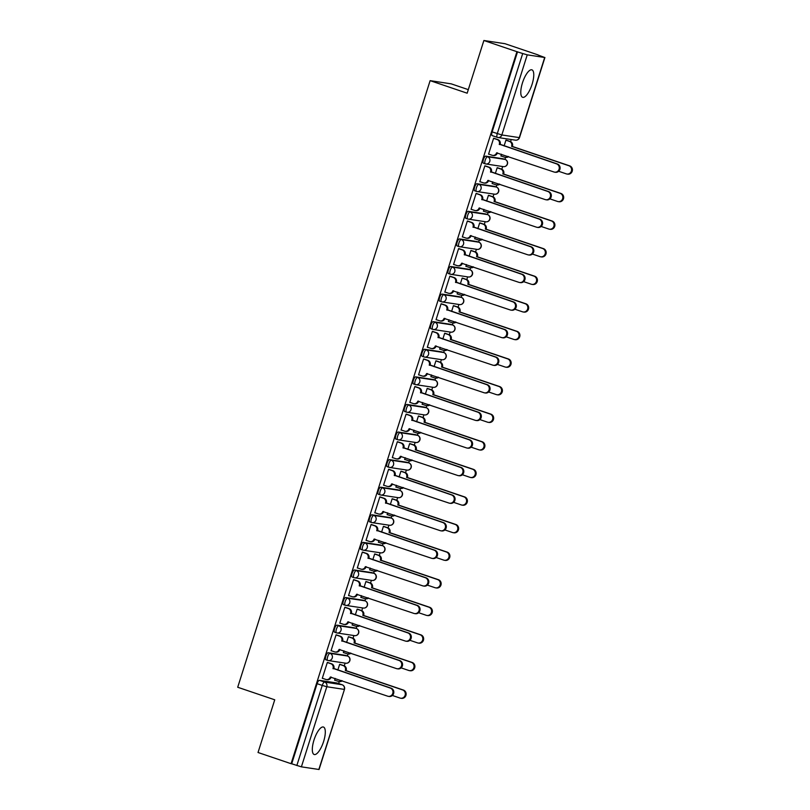 <?xml version="1.0" encoding="UTF-8"?>
<svg xmlns="http://www.w3.org/2000/svg" width="810" height="810" viewBox="0 0 810 810"><rect width="100%" height="100%" fill="white"/><g stroke="black" fill="none" stroke-linecap="round" stroke-linejoin="round"><path stroke-width="1.21" d="M345.789 655.442A3.716 1.225 108.7 0 0 345.718 655.412A3.716 1.225 108.7 0 0 345.647 655.391L328.212 652.738A3.716 1.225 108.7 0 0 325.853 656.09A3.716 1.225 108.7 0 0 325.893 659.796A3.716 1.225 108.7 0 0 325.964 659.816L327.655 660.383M354.537 627.851A3.716 1.225 108.7 0 0 354.466 627.821A3.716 1.225 108.7 0 0 354.395 627.801L336.96 625.148A3.716 1.225 108.7 0 0 334.601 628.499A3.716 1.225 108.7 0 0 334.641 632.205A3.716 1.225 108.7 0 0 334.712 632.225L336.403 632.802M363.285 600.261A3.716 1.225 108.7 0 0 363.224 600.23A3.716 1.225 108.7 0 0 363.153 600.21L345.708 597.567A3.716 1.225 108.7 0 0 343.359 600.909A3.716 1.225 108.7 0 0 343.399 604.624A3.716 1.225 108.7 0 0 343.47 604.635L345.161 605.212M372.043 572.67A3.716 1.225 108.7 0 0 371.972 572.64A3.716 1.225 108.7 0 0 371.901 572.629L354.466 569.977A3.716 1.225 108.7 0 0 352.107 573.328A3.716 1.225 108.7 0 0 352.147 577.034A3.716 1.225 108.7 0 0 352.218 577.044L353.909 577.621M380.791 545.079A3.716 1.225 108.7 0 0 380.73 545.049A3.716 1.225 108.7 0 0 380.659 545.039L363.214 542.386A3.716 1.225 108.7 0 0 360.865 545.737A3.716 1.225 108.7 0 0 360.895 549.443A3.716 1.225 108.7 0 0 360.966 549.463L362.657 550.03M389.539 517.489A3.716 1.225 108.7 0 0 389.478 517.468A3.716 1.225 108.7 0 0 389.408 517.448L371.962 514.795A3.716 1.225 108.7 0 0 369.613 518.147A3.716 1.225 108.7 0 0 369.654 521.853A3.716 1.225 108.7 0 0 369.725 521.873L371.415 522.44M398.297 489.908A3.716 1.225 108.7 0 0 398.226 489.878A3.716 1.225 108.7 0 0 398.156 489.858L380.72 487.205A3.716 1.225 108.7 0 0 378.361 490.556A3.716 1.225 108.7 0 0 378.402 494.262A3.716 1.225 108.7 0 0 378.472 494.282L380.163 494.859M407.045 462.318A3.716 1.225 108.7 0 0 406.984 462.287A3.716 1.225 108.7 0 0 406.914 462.267L389.468 459.614A3.716 1.225 108.7 0 0 387.119 462.966A3.716 1.225 108.7 0 0 387.16 466.671A3.716 1.225 108.7 0 0 387.231 466.692L388.911 467.269M415.803 434.727A3.716 1.225 108.7 0 0 415.733 434.697A3.716 1.225 108.7 0 0 415.662 434.676L398.226 432.034A3.716 1.225 108.7 0 0 395.867 435.385A3.716 1.225 108.7 0 0 395.908 439.091A3.716 1.225 108.7 0 0 395.979 439.101L397.669 439.678M424.551 407.136A3.716 1.225 108.7 0 0 424.481 407.106A3.716 1.225 108.7 0 0 424.41 407.096L406.974 404.443A3.716 1.225 108.7 0 0 404.615 407.794A3.716 1.225 108.7 0 0 404.656 411.5A3.716 1.225 108.7 0 0 404.727 411.52L406.417 412.087M433.299 379.546A3.716 1.225 108.7 0 0 433.239 379.515A3.716 1.225 108.7 0 0 433.168 379.505L415.722 376.852A3.716 1.225 108.7 0 0 413.373 380.204A3.716 1.225 108.7 0 0 413.414 383.91A3.716 1.225 108.7 0 0 413.485 383.93L415.176 384.497M442.058 351.965A3.716 1.225 108.7 0 0 441.987 351.935A3.716 1.225 108.7 0 0 441.916 351.915L424.481 349.262A3.716 1.225 108.7 0 0 422.121 352.613A3.716 1.225 108.7 0 0 422.162 356.319A3.716 1.225 108.7 0 0 422.233 356.339L423.924 356.906M450.805 324.375A3.716 1.225 108.7 0 0 450.735 324.344A3.716 1.225 108.7 0 0 450.664 324.324L433.228 321.671A3.716 1.225 108.7 0 0 430.869 325.023A3.716 1.225 108.7 0 0 430.91 328.728A3.716 1.225 108.7 0 0 430.981 328.749L432.672 329.326M459.553 296.784A3.716 1.225 108.7 0 0 459.493 296.754A3.716 1.225 108.7 0 0 459.422 296.733L441.976 294.091A3.716 1.225 108.7 0 0 439.627 297.432A3.716 1.225 108.7 0 0 439.668 301.148A3.716 1.225 108.7 0 0 439.739 301.158L441.43 301.735M468.312 269.193A3.716 1.225 108.7 0 0 468.241 269.163A3.716 1.225 108.7 0 0 468.17 269.153L450.735 266.5A3.716 1.225 108.7 0 0 448.375 269.851A3.716 1.225 108.7 0 0 448.416 273.557A3.716 1.225 108.7 0 0 448.487 273.567L450.178 274.144M477.06 241.603A3.716 1.225 108.7 0 0 476.999 241.572A3.716 1.225 108.7 0 0 476.928 241.562L459.483 238.91A3.716 1.225 108.7 0 0 457.134 242.261A3.716 1.225 108.7 0 0 457.164 245.967A3.716 1.225 108.7 0 0 457.235 245.987L458.926 246.554M485.808 214.012A3.716 1.225 108.7 0 0 485.747 213.992A3.716 1.225 108.7 0 0 485.676 213.972L468.231 211.319A3.716 1.225 108.7 0 0 465.882 214.67A3.716 1.225 108.7 0 0 465.922 218.376A3.716 1.225 108.7 0 0 465.993 218.396L467.684 218.963M494.566 186.432A3.716 1.225 108.7 0 0 494.495 186.401A3.716 1.225 108.7 0 0 494.424 186.381L476.989 183.728A3.716 1.225 108.7 0 0 474.63 187.08A3.716 1.225 108.7 0 0 474.67 190.785A3.716 1.225 108.7 0 0 474.741 190.806L476.432 191.383M503.314 158.841A3.716 1.225 108.7 0 0 503.253 158.811A3.716 1.225 108.7 0 0 503.182 158.79L485.737 156.138A3.716 1.225 108.7 0 0 483.388 159.489A3.716 1.225 108.7 0 0 483.428 163.195A3.716 1.225 108.7 0 0 483.499 163.215L485.18 163.792M532.079 84.311A14.499 4.799 108.7 0 0 531.927 69.852A14.499 4.799 108.7 0 0 522.47 82.853A14.499 4.799 108.7 0 0 522.622 97.311A14.499 4.799 108.7 0 0 532.079 84.311M323.615 741.494A14.499 4.799 108.7 0 0 323.453 727.036A14.499 4.799 108.7 0 0 313.996 740.036A14.499 4.799 108.7 0 0 314.158 754.495A14.499 4.799 108.7 0 0 323.615 741.494M338.651 683.569L339.289 681.544M344.28 665.82L345.131 663.117M347.399 655.978L348.037 653.953M353.028 638.24L353.889 635.536M356.147 628.388L356.795 626.363M361.776 610.649L362.637 607.946M364.905 600.797L365.543 598.782M370.534 583.058L371.385 580.355M373.653 573.207L374.301 571.192M379.283 555.468L380.143 552.764M382.411 545.626L383.049 543.601M388.031 527.877L388.891 525.174M391.159 518.035L391.797 516.01M396.789 500.286L397.649 497.593M399.907 490.445L400.555 488.42M405.537 472.706L406.397 470.002M408.665 462.854L409.303 460.829M414.295 445.115L415.145 442.412M417.413 435.264L418.051 433.249M423.043 417.525L423.903 414.821M426.161 407.683L426.809 405.658M431.791 389.934L432.651 387.231M434.919 380.092L435.557 378.067M440.549 362.343L441.399 359.64M443.667 352.502L444.305 350.477M449.297 334.763L450.158 332.059M452.415 324.911L453.063 322.886M458.045 307.172L458.905 304.469M461.173 297.321L461.811 295.306M466.803 279.582L467.653 276.878M469.921 269.73L470.569 267.715M475.551 251.991L476.412 249.288M478.68 242.149L479.317 240.124M484.299 224.4L485.16 221.697M487.428 214.559L488.065 212.534M493.057 196.81L493.918 194.117M496.176 186.968L496.824 184.943M501.805 169.229L502.666 166.526M504.934 159.378L505.572 157.353M510.563 141.639L511.231 139.523M538.042 55.009L544.695 57.5L527.249 54.847L501.835 134.956L519.281 137.609L544.695 57.5M468.291 89.637L451.261 83.865L430.13 80.656L467.167 93.201L483.884 40.5L516.932 51.698L291.074 763.698L258.025 752.5L274.742 699.799L237.705 687.255L430.13 80.656M483.884 40.5L505.015 43.71L538.073 54.908M318.836 769.5L344.463 689.381L319.049 769.5L301.391 766.847L291.691 763.789L317.105 683.68A3.716 1.225 -71.3 0 1 319.454 680.329L336.899 682.982L342.043 684.723A3.716 1.225 -71.3 0 1 342.114 684.744A3.716 1.225 -71.3 0 1 342.195 684.784M291.691 763.789L291.074 763.698M517.549 51.789L492.136 131.898L501.835 134.956A3.716 3.503 98.6 0 1 497.391 137.376A3.716 1.225 -71.3 0 1 497.32 137.356A3.716 1.225 -71.3 0 1 497.279 133.65L522.693 53.531L516.932 51.698M522.693 53.531L527.249 54.847M494.505 138.48L493.614 138.247L488.562 154.163L489.149 154.254M501.471 154.214L500.884 156.036L501.471 156.127M498.079 167.943L497.188 167.71L495.335 173.532M485.757 166.07L484.856 165.837L479.814 181.754L480.401 181.835M492.713 181.804L492.136 183.627L492.723 183.708M489.331 195.534L488.43 195.291L486.587 201.123M476.999 193.661L476.108 193.418L471.055 209.334L471.643 209.425M483.965 209.395L483.388 211.207L483.975 211.299M480.573 223.125L479.682 222.882L477.839 228.714M468.251 221.251L467.36 221.008L462.308 236.925L462.895 237.016M475.207 236.976L474.63 238.798L475.217 238.889M471.825 250.715L470.934 250.472L469.081 256.294M459.503 248.842L458.602 248.599L453.559 264.516L454.147 264.607M466.459 264.566L465.882 266.389L466.469 266.48M463.067 278.306L462.176 278.063L460.333 283.885M450.745 276.433L449.854 276.19L444.801 292.106L445.389 292.197M457.711 292.157L457.134 293.979L457.711 294.07M454.319 305.886L453.428 305.654L451.575 311.475M441.997 304.013L441.106 303.78L436.053 319.697L436.641 319.788M448.953 319.748L448.375 321.57L448.963 321.661M445.571 333.477L444.68 333.244L442.827 339.066M433.239 331.604L432.348 331.371L427.305 347.287L427.882 347.368M440.205 347.338L439.627 349.161L440.215 349.242M436.813 361.068L435.922 360.825L434.079 366.657M424.491 359.194L423.6 358.951L418.547 374.868L419.134 374.959M431.457 374.919L430.88 376.741L431.457 376.832M428.065 388.658L427.174 388.415L425.321 394.237M415.743 386.785L414.852 386.542L409.799 402.459L410.386 402.55M422.699 402.509L422.121 404.332L422.709 404.423M419.317 416.249L418.416 416.006L416.573 421.828M406.984 414.376L406.093 414.133L401.041 430.049L401.628 430.14M413.95 430.1L413.373 431.922L413.961 432.013M410.559 443.829L409.668 443.596L407.825 449.418M398.236 441.956L397.345 441.723L392.293 457.64L392.88 457.731M405.202 457.69L404.615 459.513L405.202 459.604M401.811 471.42L400.92 471.187L399.067 477.009M389.488 469.547L388.587 469.314L383.545 485.231L384.132 485.311M396.444 485.281L395.867 487.104L396.454 487.185M393.063 499.011L392.161 498.768L390.319 504.6M380.73 497.137L379.839 496.894L374.787 512.821L375.374 512.902M387.696 512.872L387.119 514.694L387.707 514.775M384.304 526.601L383.413 526.358L381.571 532.19M371.982 524.728L371.091 524.485L366.039 540.402L366.626 540.493M378.938 540.452L378.361 542.275L378.948 542.366M375.556 554.192L374.666 553.949L372.813 559.771M363.234 552.319L362.333 552.076L357.291 567.992L357.878 568.083M370.19 568.043L369.613 569.865L370.2 569.956M366.798 581.783L365.907 581.539L364.065 587.361M354.476 579.909L353.585 579.666L348.533 595.583L349.12 595.674M361.442 595.633L360.865 597.456L361.442 597.547M358.05 609.363L357.159 609.13L355.307 614.952M345.728 607.49L344.837 607.257L339.785 623.173L340.372 623.265M352.684 623.224L352.107 625.047L352.694 625.138M349.302 636.954L348.411 636.721L346.558 642.543M336.97 635.081L336.079 634.848L331.037 650.764L331.614 650.845M343.936 650.815L343.359 652.637L343.946 652.718M340.544 664.544L339.653 664.301L337.81 670.133M328.222 662.671L327.331 662.428L322.279 678.345L322.866 678.436M506.827 140.353L505.936 140.12L504.093 145.942M335.188 678.395L334.611 680.218L335.188 680.309M492.136 131.898A3.716 1.225 108.7 0 0 492.176 135.614A3.716 1.225 108.7 0 0 492.247 135.624L497.259 137.325M488.592 154.062L492.136 155.267A3.716 3.503 -81.4 0 0 496.581 152.857L553.969 171.993A4.273 4.03 -81.4 0 0 559.173 168.885A4.273 4.03 -81.4 0 0 556.551 163.863L499.335 144.19A3.716 3.503 -81.4 0 0 497.137 139.523L497.937 139.644A3.716 3.503 98.6 0 1 500.134 144.312L557.351 163.984A4.273 4.03 98.6 0 1 555.417 172.277L554.617 172.155M497.431 152.847L497.38 152.979A3.716 3.503 98.6 0 1 493.503 155.52L492.703 155.398M493.948 138.297L497.937 139.644M493.584 138.328L497.137 139.523M499.254 144.453L500.053 144.575M506.28 140.171L510.259 141.517A3.716 3.503 98.6 0 1 512.457 146.185L511.657 146.063A3.716 3.503 -81.4 0 0 509.46 141.396L505.916 140.201M500.924 155.935L504.468 157.14A3.716 3.503 -81.4 0 0 507.86 156.381M558.647 171.274L566.291 173.867A4.273 4.03 -81.4 0 0 571.495 170.758A4.273 4.03 -81.4 0 0 568.873 165.736L511.576 146.327M512.376 146.448L569.673 165.858A4.273 4.03 98.6 0 1 567.739 174.15L566.939 174.028M508.538 156.613A3.716 3.503 98.6 0 1 505.835 157.393L505.025 157.272M479.844 181.653L483.388 182.857A3.716 3.503 -81.4 0 0 487.833 180.438L545.211 199.584A4.273 4.03 -81.4 0 0 550.415 196.476A4.273 4.03 -81.4 0 0 547.793 191.454L490.576 171.771A3.716 3.503 -81.4 0 0 488.379 167.113L489.179 167.235A3.716 3.503 98.6 0 1 491.386 171.902L548.593 191.575A4.273 4.03 98.6 0 1 546.669 199.868L545.869 199.746M488.673 180.438L488.632 180.559A3.716 3.503 98.6 0 1 484.755 183.111L483.955 182.989M485.2 165.888L489.179 167.235M484.836 165.908L488.379 167.113M490.495 172.044L491.295 172.165M471.086 209.243L474.64 210.438A3.716 3.503 -81.4 0 0 479.085 208.028L536.463 227.175A4.273 4.03 -81.4 0 0 541.667 224.056A4.273 4.03 -81.4 0 0 539.045 219.044L481.828 199.361A3.716 3.503 -81.4 0 0 479.631 194.704L480.431 194.825A3.716 3.503 98.6 0 1 482.628 199.483L539.845 219.166A4.273 4.03 98.6 0 1 537.911 227.458L537.111 227.337M479.925 208.018L479.884 208.15A3.716 3.503 98.6 0 1 476.007 210.701L475.197 210.58M476.442 193.479L480.431 194.825M476.088 193.499L479.631 194.704M481.748 199.635L482.547 199.756M497.522 167.761L501.511 169.108A3.716 3.503 98.6 0 1 503.709 173.775L502.909 173.644A3.716 3.503 -81.4 0 0 500.712 168.986L497.158 167.781M492.166 183.526L495.71 184.731A3.716 3.503 -81.4 0 0 499.112 183.971M549.889 198.865L557.543 201.457A4.273 4.03 -81.4 0 0 562.747 198.349A4.273 4.03 -81.4 0 0 560.125 193.327L502.818 173.917M503.628 174.039L560.925 193.448A4.273 4.03 98.6 0 1 558.991 201.741L558.191 201.619M499.79 184.194A3.716 3.503 98.6 0 1 497.077 184.984L496.277 184.862M488.774 195.352L492.753 196.698A3.716 3.503 98.6 0 1 494.961 201.356L494.151 201.234A3.716 3.503 -81.4 0 0 491.953 196.577L488.41 195.372M483.418 211.116L486.962 212.311A3.716 3.503 -81.4 0 0 490.364 211.562M541.141 226.456L548.785 229.048A4.273 4.03 -81.4 0 0 553.989 225.929A4.273 4.03 -81.4 0 0 551.367 220.917L494.07 201.508M494.869 201.629L552.167 221.039A4.273 4.03 98.6 0 1 550.243 229.331L549.433 229.21M491.042 211.785A3.716 3.503 98.6 0 1 488.329 212.574L487.529 212.453M462.338 236.834L465.882 238.029A3.716 3.503 -81.4 0 0 470.326 235.619L527.715 254.765A4.273 4.03 -81.4 0 0 532.919 251.647A4.273 4.03 -81.4 0 0 530.297 246.625L473.08 226.952A3.716 3.503 -81.4 0 0 470.873 222.294L471.683 222.416A3.716 3.503 98.6 0 1 473.88 227.073L531.097 246.746A4.273 4.03 98.6 0 1 529.163 255.039L528.363 254.917M471.167 235.609L471.126 235.74A3.716 3.503 98.6 0 1 467.248 238.292L466.449 238.17M467.694 221.059L471.683 222.416M467.329 221.09L470.873 222.294M472.989 227.215L473.799 227.337M453.59 264.414L457.134 265.619A3.716 3.503 -81.4 0 0 461.578 263.209L518.957 282.356A4.273 4.03 -81.4 0 0 524.161 279.237A4.273 4.03 -81.4 0 0 521.539 274.215L464.322 254.542A3.716 3.503 -81.4 0 0 462.125 249.875L462.925 249.996A3.716 3.503 98.6 0 1 465.132 254.664L522.339 274.337A4.273 4.03 98.6 0 1 520.415 282.629L519.605 282.508M462.419 263.199L462.378 263.331A3.716 3.503 98.6 0 1 458.5 265.882L457.701 265.761M458.946 248.65L462.925 249.996M458.582 248.68L462.125 249.875M464.241 254.806L465.041 254.927M444.832 292.005L448.386 293.21A3.716 3.503 -81.4 0 0 452.83 290.8L510.209 309.947A4.273 4.03 -81.4 0 0 515.413 306.828A4.273 4.03 -81.4 0 0 512.791 301.806L455.574 282.133A3.716 3.503 -81.4 0 0 453.377 277.466L454.177 277.587A3.716 3.503 98.6 0 1 456.374 282.255L513.591 301.927A4.273 4.03 98.6 0 1 511.657 310.22L510.857 310.098M453.671 290.79L453.63 290.922A3.716 3.503 98.6 0 1 449.742 293.463L448.942 293.341M450.188 276.24L454.177 277.587M449.833 276.271L453.377 277.466M455.493 282.396L456.293 282.518M480.016 222.932L484.005 224.289A3.716 3.503 98.6 0 1 486.202 228.946L485.403 228.825A3.716 3.503 -81.4 0 0 483.205 224.167L479.662 222.963M474.66 238.707L478.214 239.902A3.716 3.503 -81.4 0 0 481.606 239.142M532.393 254.046L540.037 256.638A4.273 4.03 -81.4 0 0 545.241 253.52A4.273 4.03 -81.4 0 0 542.619 248.498L485.322 229.088M486.121 229.21L543.419 248.619A4.273 4.03 98.6 0 1 541.485 256.912L540.685 256.79M482.284 239.375A3.716 3.503 98.6 0 1 479.571 240.165L478.771 240.043M471.268 250.523L475.257 251.869A3.716 3.503 98.6 0 1 477.454 256.537L476.655 256.416A3.716 3.503 -81.4 0 0 474.447 251.748L470.904 250.553M465.912 266.287L469.456 267.492A3.716 3.503 -81.4 0 0 472.858 266.733M523.635 281.637L531.289 284.229A4.273 4.03 -81.4 0 0 536.493 281.111A4.273 4.03 -81.4 0 0 533.871 276.089L476.563 256.679M477.373 256.8L534.671 276.21A4.273 4.03 98.6 0 1 532.737 284.502L531.937 284.381M473.536 266.966A3.716 3.503 98.6 0 1 470.823 267.756L470.023 267.634M462.52 278.113L466.499 279.46A3.716 3.503 98.6 0 1 468.696 284.128L467.897 284.006A3.716 3.503 -81.4 0 0 465.699 279.339L462.156 278.144M457.164 293.878L460.708 295.083A3.716 3.503 -81.4 0 0 464.11 294.324M514.887 309.228L522.531 311.82A4.273 4.03 -81.4 0 0 527.735 308.701A4.273 4.03 -81.4 0 0 525.113 303.679L467.815 284.269M468.615 284.391L525.913 303.801A4.273 4.03 98.6 0 1 523.979 312.093L523.179 311.971M464.788 294.557A3.716 3.503 98.6 0 1 462.075 295.336L461.275 295.215M436.084 319.596L439.627 320.8A3.716 3.503 -81.4 0 0 444.072 318.381L501.461 337.527A4.273 4.03 -81.4 0 0 506.665 334.419A4.273 4.03 -81.4 0 0 504.043 329.397L446.826 309.724A3.716 3.503 -81.4 0 0 444.619 305.056L445.429 305.178A3.716 3.503 98.6 0 1 447.626 309.845L504.843 329.518A4.273 4.03 98.6 0 1 502.909 337.81L502.109 337.689M444.913 318.381L444.872 318.502A3.716 3.503 98.6 0 1 440.994 321.054L440.194 320.932M441.44 303.831L445.429 305.178M441.075 303.851L444.619 305.056M446.735 309.987L447.535 310.108M453.762 305.704L457.751 307.051A3.716 3.503 98.6 0 1 459.948 311.718L459.149 311.597A3.716 3.503 -81.4 0 0 456.951 306.929L453.397 305.724M448.406 321.469L451.96 322.674A3.716 3.503 -81.4 0 0 455.352 321.914M506.128 336.808L513.783 339.4A4.273 4.03 -81.4 0 0 518.987 336.292A4.273 4.03 -81.4 0 0 516.365 331.27L459.067 311.86M459.867 311.982L517.165 331.391A4.273 4.03 98.6 0 1 515.231 339.684L514.431 339.562M456.03 322.147A3.716 3.503 98.6 0 1 453.317 322.927L452.517 322.805M427.336 347.186L430.88 348.381A3.716 3.503 -81.4 0 0 435.324 345.971L492.703 365.118A4.273 4.03 -81.4 0 0 497.907 362.009A4.273 4.03 -81.4 0 0 495.285 356.987L438.068 337.304A3.716 3.503 -81.4 0 0 435.871 332.647L436.671 332.768A3.716 3.503 98.6 0 1 438.868 337.426L496.084 357.109A4.273 4.03 98.6 0 1 494.151 365.401L493.351 365.28M436.165 345.961L436.124 346.093A3.716 3.503 98.6 0 1 432.246 348.644L431.446 348.523M432.692 331.422L436.671 332.768M432.327 331.442L435.871 332.647M437.987 337.578L438.787 337.699M445.014 333.295L448.993 334.641A3.716 3.503 98.6 0 1 451.2 339.299L450.4 339.177A3.716 3.503 -81.4 0 0 448.193 334.52L444.649 333.315M439.658 349.059L443.202 350.254A3.716 3.503 -81.4 0 0 446.604 349.505M497.38 364.399L505.035 366.991A4.273 4.03 -81.4 0 0 510.239 363.882A4.273 4.03 -81.4 0 0 507.617 358.86L450.309 339.451M451.109 339.572L508.417 358.982A4.273 4.03 98.6 0 1 506.483 367.274L505.683 367.153M447.282 349.728A3.716 3.503 98.6 0 1 444.568 350.517L443.769 350.396M418.578 374.777L422.132 375.972A3.716 3.503 -81.4 0 0 426.566 373.562L483.955 392.708A4.273 4.03 -81.4 0 0 489.159 389.59A4.273 4.03 -81.4 0 0 486.537 384.568L429.32 364.895A3.716 3.503 -81.4 0 0 427.123 360.237L427.923 360.359A3.716 3.503 98.6 0 1 430.12 365.016L487.336 384.699A4.273 4.03 98.6 0 1 485.403 392.992L484.603 392.87M427.417 373.552L427.376 373.683A3.716 3.503 98.6 0 1 423.488 376.235L422.688 376.113M423.934 359.002L427.923 360.359M423.569 359.033L427.123 360.237M429.239 365.158L430.039 365.28M436.266 360.875L440.245 362.232A3.716 3.503 98.6 0 1 442.442 366.889L441.642 366.768A3.716 3.503 -81.4 0 0 439.445 362.11L435.901 360.906M430.91 376.65L434.454 377.845A3.716 3.503 -81.4 0 0 437.856 377.085M488.632 391.989L496.277 394.581A4.273 4.03 -81.4 0 0 501.481 391.463A4.273 4.03 -81.4 0 0 498.859 386.441L441.561 367.031M442.361 367.153L499.659 386.572A4.273 4.03 98.6 0 1 497.725 394.865L496.925 394.743M438.534 377.318A3.716 3.503 98.6 0 1 435.82 378.108L435.021 377.986M409.83 402.357L413.373 403.562A3.716 3.503 -81.4 0 0 417.818 401.152L475.207 420.299A4.273 4.03 -81.4 0 0 480.411 417.18A4.273 4.03 -81.4 0 0 477.778 412.158L420.572 392.485A3.716 3.503 -81.4 0 0 418.365 387.828L419.165 387.95A3.716 3.503 98.6 0 1 421.372 392.607L478.589 412.28A4.273 4.03 98.6 0 1 476.655 420.572L475.855 420.451M418.659 401.142L418.618 401.274A3.716 3.503 98.6 0 1 414.74 403.825L413.94 403.704M415.186 386.593L419.165 387.95M414.821 386.623L418.365 387.828M420.481 392.749L421.281 392.87M427.508 388.466L431.497 389.823A3.716 3.503 98.6 0 1 433.694 394.48L432.894 394.359A3.716 3.503 -81.4 0 0 430.697 389.701L427.143 388.496M422.152 404.231L425.695 405.435A3.716 3.503 -81.4 0 0 429.097 404.676M479.874 419.58L487.529 422.172A4.273 4.03 -81.4 0 0 492.733 419.053A4.273 4.03 -81.4 0 0 490.111 414.031L432.813 394.622M433.613 394.743L490.911 414.153A4.273 4.03 98.6 0 1 488.977 422.445L488.177 422.324M429.776 404.909A3.716 3.503 98.6 0 1 427.062 405.699L426.262 405.577M401.082 429.948L404.625 431.153A3.716 3.503 -81.4 0 0 409.07 428.743L466.449 447.889A4.273 4.03 -81.4 0 0 471.653 444.771A4.273 4.03 -81.4 0 0 469.03 439.749L411.814 420.076A3.716 3.503 -81.4 0 0 409.617 415.408L410.417 415.53A3.716 3.503 98.6 0 1 412.614 420.198L469.83 439.87A4.273 4.03 98.6 0 1 467.897 448.163L467.097 448.041M409.911 428.733L409.87 428.865A3.716 3.503 98.6 0 1 405.992 431.416L405.182 431.284M406.438 414.183L410.417 415.53M406.073 414.214L409.617 415.408M411.733 420.339L412.533 420.461M418.76 416.056L422.739 417.403A3.716 3.503 98.6 0 1 424.946 422.071L424.146 421.949A3.716 3.503 -81.4 0 0 421.939 417.282L418.395 416.087M413.404 431.821L416.947 433.026A3.716 3.503 -81.4 0 0 420.35 432.267M471.126 447.171L478.781 449.763A4.273 4.03 -81.4 0 0 483.985 446.644A4.273 4.03 -81.4 0 0 481.353 441.622L424.055 422.212M424.855 422.334L482.163 441.744A4.273 4.03 98.6 0 1 480.229 450.036L479.429 449.914M421.028 432.5A3.716 3.503 98.6 0 1 418.314 433.289L417.514 433.158M392.324 457.539L395.867 458.743A3.716 3.503 -81.4 0 0 400.312 456.334L457.701 475.47A4.273 4.03 -81.4 0 0 462.905 472.362A4.273 4.03 -81.4 0 0 460.283 467.34L403.066 447.667A3.716 3.503 -81.4 0 0 400.869 442.999L401.669 443.121A3.716 3.503 98.6 0 1 403.866 447.788L461.082 467.461A4.273 4.03 98.6 0 1 459.149 475.753L458.349 475.632M401.163 456.324L401.112 456.455A3.716 3.503 98.6 0 1 397.234 458.997L396.434 458.875M397.68 441.774L401.669 443.121M397.315 441.804L400.869 442.999M402.985 447.93L403.785 448.051M410.012 443.647L413.991 444.994A3.716 3.503 98.6 0 1 416.188 449.661L415.388 449.54A3.716 3.503 -81.4 0 0 413.191 444.872L409.647 443.677M404.656 459.412L408.2 460.617A3.716 3.503 -81.4 0 0 411.591 459.857M462.378 474.751L470.023 477.343A4.273 4.03 -81.4 0 0 475.227 474.235A4.273 4.03 -81.4 0 0 472.605 469.213L415.307 449.803M416.107 449.925L473.404 469.334A4.273 4.03 98.6 0 1 471.471 477.627L470.671 477.505M412.27 460.09A3.716 3.503 98.6 0 1 409.566 460.87L408.756 460.748M383.575 485.129L387.119 486.334A3.716 3.503 -81.4 0 0 391.564 483.914L448.942 503.061A4.273 4.03 -81.4 0 0 454.147 499.952A4.273 4.03 -81.4 0 0 451.524 494.93L394.308 475.247A3.716 3.503 -81.4 0 0 392.111 470.59L392.911 470.711A3.716 3.503 98.6 0 1 395.118 475.379L452.324 495.052A4.273 4.03 98.6 0 1 450.4 503.344L449.601 503.223M392.404 483.914L392.364 484.036A3.716 3.503 98.6 0 1 388.486 486.587L387.686 486.466M388.932 469.365L392.911 470.711M388.567 469.385L392.111 470.59M394.227 475.521L395.027 475.642M401.254 471.238L405.243 472.584A3.716 3.503 98.6 0 1 407.44 477.252L406.64 477.12A3.716 3.503 -81.4 0 0 404.443 472.463L400.889 471.258M395.898 487.002L399.441 488.207A3.716 3.503 -81.4 0 0 402.843 487.448M453.62 502.342L461.275 504.934A4.273 4.03 -81.4 0 0 466.479 501.825A4.273 4.03 -81.4 0 0 463.857 496.803L406.549 477.394M407.359 477.515L464.656 496.925A4.273 4.03 98.6 0 1 462.723 505.217L461.923 505.096M403.522 487.671A3.716 3.503 98.6 0 1 400.808 488.46L400.008 488.339M374.817 512.72L378.371 513.915A3.716 3.503 -81.4 0 0 382.816 511.505L440.194 530.651A4.273 4.03 -81.4 0 0 445.399 527.533A4.273 4.03 -81.4 0 0 442.776 522.521L385.56 502.838A3.716 3.503 -81.4 0 0 383.363 498.18L384.163 498.302A3.716 3.503 98.6 0 1 386.36 502.959L443.576 522.642A4.273 4.03 98.6 0 1 441.642 530.935L440.842 530.813M383.656 511.495L383.616 511.626A3.716 3.503 98.6 0 1 379.738 514.178L378.928 514.056M380.173 496.955L384.163 498.302M379.819 496.975L383.363 498.18M385.479 503.111L386.279 503.233M392.506 498.828L396.485 500.175A3.716 3.503 98.6 0 1 398.692 504.832L397.882 504.711A3.716 3.503 -81.4 0 0 395.685 500.053L392.141 498.849M387.15 514.593L390.693 515.788A3.716 3.503 -81.4 0 0 394.095 515.038M444.872 529.932L452.517 532.524A4.273 4.03 -81.4 0 0 457.721 529.406A4.273 4.03 -81.4 0 0 455.099 524.394L397.801 504.984M398.601 505.106L455.898 524.515A4.273 4.03 98.6 0 1 453.975 532.808L453.165 532.686M394.774 515.261A3.716 3.503 98.6 0 1 392.06 516.051L391.26 515.929M366.069 540.31L369.613 541.505A3.716 3.503 -81.4 0 0 374.058 539.096L431.446 558.242A4.273 4.03 -81.4 0 0 436.651 555.123A4.273 4.03 -81.4 0 0 434.028 550.101L376.812 530.428A3.716 3.503 -81.4 0 0 374.605 525.771L375.415 525.892A3.716 3.503 98.6 0 1 377.612 530.55L434.828 550.223A4.273 4.03 98.6 0 1 432.894 558.515L432.094 558.394M374.898 539.085L374.858 539.217A3.716 3.503 98.6 0 1 370.98 541.769L370.18 541.647M371.425 524.536L375.415 525.892M371.061 524.566L374.605 525.771M376.721 530.692L377.531 530.813M383.748 526.409L387.737 527.766A3.716 3.503 98.6 0 1 389.934 532.423L389.134 532.302A3.716 3.503 -81.4 0 0 386.937 527.644L383.393 526.439M378.392 542.184L381.945 543.378A3.716 3.503 -81.4 0 0 385.337 542.619M436.124 557.523L443.769 560.115A4.273 4.03 -81.4 0 0 448.973 556.996A4.273 4.03 -81.4 0 0 446.35 551.974L389.053 532.565M389.853 532.686L447.15 552.096A4.273 4.03 98.6 0 1 445.216 560.388L444.417 560.267M386.016 542.852A3.716 3.503 98.6 0 1 383.302 543.642L382.502 543.52M357.321 567.891L360.865 569.096A3.716 3.503 -81.4 0 0 365.31 566.686L422.688 585.832A4.273 4.03 -81.4 0 0 427.893 582.714A4.273 4.03 -81.4 0 0 425.27 577.692L368.054 558.019A3.716 3.503 -81.4 0 0 365.857 553.351L366.657 553.483A3.716 3.503 98.6 0 1 368.864 558.141L426.07 577.813A4.273 4.03 98.6 0 1 424.146 586.106L423.336 585.984M366.15 566.676L366.11 566.808A3.716 3.503 98.6 0 1 362.232 569.359L361.432 569.238M362.677 552.126L366.657 553.483M362.313 552.157L365.857 553.351M367.973 558.282L368.773 558.404M375 553.999L378.989 555.356A3.716 3.503 98.6 0 1 381.186 560.014L380.386 559.892A3.716 3.503 -81.4 0 0 378.179 555.225L374.635 554.03M369.643 569.764L373.187 570.969A3.716 3.503 -81.4 0 0 376.589 570.21M427.366 585.114L435.021 587.706A4.273 4.03 -81.4 0 0 440.225 584.587A4.273 4.03 -81.4 0 0 437.602 579.565L380.295 560.155M381.105 560.277L438.402 579.687A4.273 4.03 98.6 0 1 436.468 587.979L435.669 587.857M377.268 570.442A3.716 3.503 98.6 0 1 374.554 571.232L373.754 571.111M348.563 595.482L352.117 596.687A3.716 3.503 -81.4 0 0 356.562 594.277L413.94 613.423A4.273 4.03 -81.4 0 0 419.145 610.305A4.273 4.03 -81.4 0 0 416.522 605.283L359.306 585.61A3.716 3.503 -81.4 0 0 357.109 580.942L357.909 581.064A3.716 3.503 98.6 0 1 360.106 585.731L417.322 605.404A4.273 4.03 98.6 0 1 415.388 613.697L414.588 613.575M357.402 594.267L357.362 594.398A3.716 3.503 98.6 0 1 353.474 596.94L352.674 596.818M353.919 579.717L357.909 581.064M353.565 579.747L357.109 580.942M359.225 585.873L360.025 585.995M366.252 581.59L370.231 582.937A3.716 3.503 98.6 0 1 372.428 587.604L371.628 587.483A3.716 3.503 -81.4 0 0 369.431 582.815L365.887 581.62M360.895 597.355L364.439 598.56A3.716 3.503 -81.4 0 0 367.841 597.8M418.618 612.704L426.262 615.296A4.273 4.03 -81.4 0 0 431.467 612.178A4.273 4.03 -81.4 0 0 428.844 607.156L371.547 587.746M372.347 587.868L429.644 607.277A4.273 4.03 98.6 0 1 427.71 615.57L426.91 615.448M368.52 598.033A3.716 3.503 98.6 0 1 365.806 598.813L365.006 598.691M339.815 623.072L343.359 624.277A3.716 3.503 -81.4 0 0 347.804 621.857L405.192 641.004A4.273 4.03 -81.4 0 0 410.397 637.895A4.273 4.03 -81.4 0 0 407.774 632.873L350.558 613.2A3.716 3.503 -81.4 0 0 348.351 608.533L349.161 608.654A3.716 3.503 98.6 0 1 351.358 613.322L408.574 632.995A4.273 4.03 98.6 0 1 406.64 641.287L405.84 641.166M348.644 621.857L348.604 621.979A3.716 3.503 98.6 0 1 344.726 624.53L343.926 624.409M345.171 607.308L349.161 608.654M344.807 607.328L348.351 608.533M350.467 613.464L351.267 613.585M357.493 609.181L361.483 610.527A3.716 3.503 98.6 0 1 363.68 615.195L362.88 615.073A3.716 3.503 -81.4 0 0 360.683 610.406L357.129 609.201M352.137 624.945L355.691 626.15A3.716 3.503 -81.4 0 0 359.083 625.391M409.86 640.285L417.514 642.877A4.273 4.03 -81.4 0 0 422.719 639.768A4.273 4.03 -81.4 0 0 420.096 634.746L362.799 615.337M363.599 615.458L420.896 634.868A4.273 4.03 98.6 0 1 418.962 643.16L418.162 643.039M359.761 625.624A3.716 3.503 98.6 0 1 357.048 626.403L356.248 626.282M331.067 650.663L334.611 651.858A3.716 3.503 -81.4 0 0 339.056 649.448L396.434 668.594A4.273 4.03 -81.4 0 0 401.638 665.486A4.273 4.03 -81.4 0 0 399.016 660.464L341.8 640.781A3.716 3.503 -81.4 0 0 339.603 636.123L340.402 636.245A3.716 3.503 98.6 0 1 342.6 640.902L399.816 660.585A4.273 4.03 98.6 0 1 397.882 668.878L397.082 668.756M339.896 649.438L339.856 649.569A3.716 3.503 98.6 0 1 335.978 652.121L335.178 651.999M336.423 634.898L340.402 636.245M336.059 634.918L339.603 636.123M341.719 641.054L342.519 641.176M348.745 636.771L352.725 638.118A3.716 3.503 98.6 0 1 354.932 642.775L354.132 642.654A3.716 3.503 -81.4 0 0 351.925 637.996L348.381 636.792M343.389 652.536L346.933 653.731A3.716 3.503 -81.4 0 0 350.335 652.981M401.112 667.875L408.767 670.467A4.273 4.03 -81.4 0 0 413.971 667.359A4.273 4.03 -81.4 0 0 411.348 662.337L354.041 642.927M354.841 643.049L412.148 662.458A4.273 4.03 98.6 0 1 410.214 670.751L409.414 670.629M351.013 653.204A3.716 3.503 98.6 0 1 348.3 653.994L347.5 653.872M322.309 678.253L325.863 679.448A3.716 3.503 -81.4 0 0 330.298 677.038L387.686 696.185A4.273 4.03 -81.4 0 0 392.891 693.066A4.273 4.03 -81.4 0 0 390.268 688.054L333.052 668.371A3.716 3.503 -81.4 0 0 330.855 663.714L331.654 663.835A3.716 3.503 98.6 0 1 333.852 668.493L391.068 688.176A4.273 4.03 98.6 0 1 389.134 696.468L388.334 696.347M331.148 677.028L331.108 677.16A3.716 3.503 98.6 0 1 327.22 679.712L326.42 679.59M327.665 662.479L331.654 663.835M327.301 662.509L330.855 663.714M332.971 668.635L333.771 668.756M339.998 664.352L343.977 665.709A3.716 3.503 98.6 0 1 346.174 670.366L345.374 670.245A3.716 3.503 -81.4 0 0 343.177 665.587L339.633 664.382M334.641 680.127L338.185 681.321A3.716 3.503 -81.4 0 0 341.587 680.562M392.364 695.466L400.008 698.058A4.273 4.03 -81.4 0 0 405.213 694.939A4.273 4.03 -81.4 0 0 402.59 689.928L345.293 670.508M346.093 670.629L403.39 690.049A4.273 4.03 98.6 0 1 401.456 698.341L400.656 698.22M342.266 680.795A3.716 3.503 98.6 0 1 339.552 681.585L338.752 681.463M345.647 655.391L347.48 656.009A3.716 3.503 -81.4 0 1 345.799 663.218L328.354 660.575A3.716 3.503 -81.4 0 1 327.787 660.433A3.716 1.225 -71.3 0 1 327.716 660.413A3.716 1.225 -71.3 0 1 327.675 656.707A3.716 1.225 -71.3 0 1 330.034 653.356L347.48 656.009A3.716 1.225 -71.3 0 1 347.541 656.029A3.716 1.225 -71.3 0 1 347.632 656.07M328.212 652.738L330.034 653.356A3.716 3.503 98.6 0 1 332.232 658.024A3.716 3.503 -81.4 0 1 328.354 660.575A3.716 3.716 0 0 1 327.716 660.413L325.893 659.796M354.395 627.801L356.228 628.418A3.716 3.503 -81.4 0 1 354.547 635.637L337.102 632.985A3.716 3.503 -81.4 0 1 336.545 632.843A3.716 1.225 -71.3 0 1 336.474 632.833A3.716 1.225 -71.3 0 1 336.433 629.117A3.716 1.225 -71.3 0 1 338.783 625.776L356.228 628.418A3.716 1.225 -71.3 0 1 356.299 628.438A3.716 1.225 -71.3 0 1 356.38 628.479M336.96 625.148L338.783 625.776A3.716 3.503 98.6 0 1 340.99 630.433A3.716 3.503 -81.4 0 1 337.102 632.985A3.716 3.716 0 0 1 336.474 632.833L334.641 632.205M363.153 600.21L364.976 600.828A3.716 3.503 -81.4 0 1 363.295 608.047L345.86 605.394A3.716 3.503 -81.4 0 1 345.293 605.252A3.716 1.225 -71.3 0 1 345.222 605.242A3.716 1.225 -71.3 0 1 345.182 601.536A3.716 1.225 -71.3 0 1 347.541 598.185L364.976 600.828A3.716 1.225 -71.3 0 1 365.047 600.848A3.716 1.225 -71.3 0 1 365.138 600.888M345.708 597.567L347.541 598.185A3.716 3.503 98.6 0 1 349.738 602.842A3.716 3.503 -81.4 0 1 345.86 605.394A3.716 3.716 0 0 1 345.222 605.242L343.399 604.624M371.901 572.629L373.734 573.247A3.716 3.503 -81.4 0 1 372.053 580.456L354.608 577.803A3.716 3.503 -81.4 0 1 354.051 577.672A3.716 1.225 -71.3 0 1 353.98 577.651A3.716 1.225 -71.3 0 1 353.94 573.946A3.716 1.225 -71.3 0 1 356.289 570.594L373.734 573.247A3.716 1.225 -71.3 0 1 373.805 573.257A3.716 1.225 -71.3 0 1 373.886 573.298M354.466 569.977L356.289 570.594A3.716 3.503 98.6 0 1 358.486 575.252A3.716 3.503 -81.4 0 1 354.608 577.803A3.716 3.716 0 0 1 353.98 577.651L352.147 577.034M380.659 545.039L382.482 545.656A3.716 3.503 -81.4 0 1 380.801 552.865L363.366 550.213A3.716 3.503 -81.4 0 1 362.799 550.081A3.716 1.225 -71.3 0 1 362.728 550.061A3.716 1.225 -71.3 0 1 362.688 546.355A3.716 1.225 -71.3 0 1 365.037 543.004L382.482 545.656A3.716 1.225 -71.3 0 1 382.553 545.677A3.716 1.225 -71.3 0 1 382.634 545.707M363.214 542.386L365.037 543.004A3.716 3.503 98.6 0 1 367.244 547.671A3.716 3.503 -81.4 0 1 363.366 550.213A3.716 3.716 0 0 1 362.728 550.061L360.895 549.443M389.408 517.448L391.23 518.066A3.716 3.503 -81.4 0 1 389.549 525.275L372.114 522.622A3.716 3.503 -81.4 0 1 371.547 522.49A3.716 1.225 -71.3 0 1 371.476 522.47A3.716 1.225 -71.3 0 1 371.436 518.764A3.716 1.225 -71.3 0 1 373.795 515.413L391.23 518.066A3.716 1.225 -71.3 0 1 391.301 518.086A3.716 1.225 -71.3 0 1 391.392 518.127M371.962 514.795L373.795 515.413A3.716 3.503 98.6 0 1 375.992 520.081A3.716 3.503 -81.4 0 1 372.114 522.622A3.716 3.716 0 0 1 371.476 522.47L369.654 521.853M398.156 489.858L399.988 490.475A3.716 3.503 -81.4 0 1 398.307 497.684L380.862 495.042A3.716 3.503 -81.4 0 1 380.305 494.9A3.716 1.225 -71.3 0 1 380.234 494.88A3.716 1.225 -71.3 0 1 380.194 491.174A3.716 1.225 -71.3 0 1 382.543 487.822L399.988 490.475A3.716 1.225 -71.3 0 1 400.059 490.495A3.716 1.225 -71.3 0 1 400.14 490.536M380.72 487.205L382.543 487.822A3.716 3.503 98.6 0 1 384.74 492.49A3.716 3.503 -81.4 0 1 380.862 495.042A3.716 3.716 0 0 1 380.234 494.88L378.402 494.262M406.914 462.267L408.736 462.885A3.716 3.503 -81.4 0 1 407.055 470.104L389.62 467.451A3.716 3.503 -81.4 0 1 389.053 467.309A3.716 1.225 -71.3 0 1 388.982 467.299A3.716 1.225 -71.3 0 1 388.942 463.583A3.716 1.225 -71.3 0 1 391.301 460.242L408.736 462.885A3.716 1.225 -71.3 0 1 408.807 462.905A3.716 1.225 -71.3 0 1 408.888 462.945M389.468 459.614L391.301 460.242A3.716 3.503 98.6 0 1 393.498 464.899A3.716 3.503 -81.4 0 1 389.62 467.451A3.716 3.716 0 0 1 388.982 467.299L387.16 466.671M415.662 434.676L417.484 435.304A3.716 3.503 -81.4 0 1 415.803 442.513L398.368 439.86A3.716 3.503 -81.4 0 1 397.801 439.719A3.716 1.225 -71.3 0 1 397.73 439.708A3.716 1.225 -71.3 0 1 397.69 436.003A3.716 1.225 -71.3 0 1 400.049 432.651L417.484 435.304A3.716 1.225 -71.3 0 1 417.555 435.314A3.716 1.225 -71.3 0 1 417.646 435.355M398.226 432.034L400.049 432.651A3.716 3.503 98.6 0 1 402.246 437.309A3.716 3.503 -81.4 0 1 398.368 439.86A3.716 3.716 0 0 1 397.73 439.708L395.908 439.091M424.41 407.096L426.242 407.714A3.716 3.503 -81.4 0 1 424.561 414.923L407.116 412.27A3.716 3.503 -81.4 0 1 406.559 412.138A3.716 1.225 -71.3 0 1 406.488 412.118A3.716 1.225 -71.3 0 1 406.448 408.412A3.716 1.225 -71.3 0 1 408.797 405.061L426.242 407.714A3.716 1.225 -71.3 0 1 426.313 407.724A3.716 1.225 -71.3 0 1 426.394 407.764M406.974 404.443L408.797 405.061A3.716 3.503 98.6 0 1 411.004 409.718A3.716 3.503 -81.4 0 1 407.116 412.27A3.716 3.716 0 0 1 406.488 412.118L404.656 411.5M433.168 379.505L434.99 380.123A3.716 3.503 -81.4 0 1 433.309 387.332L415.874 384.679A3.716 3.503 -81.4 0 1 415.307 384.548A3.716 1.225 -71.3 0 1 415.236 384.527A3.716 1.225 -71.3 0 1 415.196 380.822A3.716 1.225 -71.3 0 1 417.555 377.47L434.99 380.123A3.716 1.225 -71.3 0 1 435.061 380.143A3.716 1.225 -71.3 0 1 435.142 380.184M415.722 376.852L417.555 377.47A3.716 3.503 98.6 0 1 419.752 382.138A3.716 3.503 -81.4 0 1 415.874 384.679A3.716 3.716 0 0 1 415.236 384.527L413.414 383.91M441.916 351.915L443.748 352.532A3.716 3.503 -81.4 0 1 442.068 359.741L424.622 357.099A3.716 3.503 -81.4 0 1 424.055 356.957A3.716 1.225 -71.3 0 1 423.984 356.937A3.716 1.225 -71.3 0 1 423.944 353.231A3.716 1.225 -71.3 0 1 426.303 349.88L443.748 352.532A3.716 1.225 -71.3 0 1 443.809 352.552A3.716 1.225 -71.3 0 1 443.9 352.593M424.481 349.262L426.303 349.88A3.716 3.503 98.6 0 1 428.5 354.547A3.716 3.503 -81.4 0 1 424.622 357.099A3.716 3.716 0 0 1 423.984 356.937L422.162 356.319M450.664 324.324L452.496 324.942A3.716 3.503 -81.4 0 1 450.816 332.161L433.37 329.508A3.716 3.503 -81.4 0 1 432.813 329.366A3.716 1.225 -71.3 0 1 432.742 329.356A3.716 1.225 -71.3 0 1 432.702 325.64A3.716 1.225 -71.3 0 1 435.051 322.299L452.496 324.942A3.716 1.225 -71.3 0 1 452.567 324.962A3.716 1.225 -71.3 0 1 452.648 325.002M433.228 321.671L435.051 322.299A3.716 3.503 98.6 0 1 437.258 326.957A3.716 3.503 -81.4 0 1 433.37 329.508A3.716 3.716 0 0 1 432.742 329.356L430.91 328.728M459.422 296.733L461.244 297.351A3.716 3.503 -81.4 0 1 459.564 304.57L442.128 301.917A3.716 3.503 -81.4 0 1 441.561 301.776A3.716 1.225 -71.3 0 1 441.49 301.766A3.716 1.225 -71.3 0 1 441.45 298.06A3.716 1.225 -71.3 0 1 443.809 294.708L461.244 297.351A3.716 1.225 -71.3 0 1 461.315 297.371A3.716 1.225 -71.3 0 1 461.406 297.412M441.976 294.091L443.809 294.708A3.716 3.503 98.6 0 1 446.006 299.366A3.716 3.503 -81.4 0 1 442.128 301.917A3.716 3.716 0 0 1 441.49 301.766L439.668 301.148M468.17 269.153L470.002 269.77A3.716 3.503 -81.4 0 1 468.322 276.979L450.876 274.327A3.716 3.503 -81.4 0 1 450.319 274.195A3.716 1.225 -71.3 0 1 450.249 274.175A3.716 1.225 -71.3 0 1 450.208 270.469A3.716 1.225 -71.3 0 1 452.557 267.118L470.002 269.77A3.716 1.225 -71.3 0 1 470.073 269.781A3.716 1.225 -71.3 0 1 470.154 269.821M450.735 266.5L452.557 267.118A3.716 3.503 98.6 0 1 454.754 271.775A3.716 3.503 -81.4 0 1 450.876 274.327A3.716 3.716 0 0 1 450.249 274.175L448.416 273.557M476.928 241.562L478.75 242.18A3.716 3.503 -81.4 0 1 477.07 249.389L459.634 246.736A3.716 3.503 -81.4 0 1 459.067 246.605A3.716 1.225 -71.3 0 1 458.997 246.584A3.716 1.225 -71.3 0 1 458.956 242.878A3.716 1.225 -71.3 0 1 461.305 239.527L478.75 242.18A3.716 1.225 -71.3 0 1 478.821 242.2A3.716 1.225 -71.3 0 1 478.902 242.231M459.483 238.91L461.305 239.527A3.716 3.503 98.6 0 1 463.512 244.195A3.716 3.503 -81.4 0 1 459.634 246.736A3.716 3.716 0 0 1 458.997 246.584L457.164 245.967M485.676 213.972L487.498 214.589A3.716 3.503 -81.4 0 1 485.818 221.798L468.382 219.145A3.716 3.503 -81.4 0 1 467.815 219.014A3.716 1.225 -71.3 0 1 467.745 218.994A3.716 1.225 -71.3 0 1 467.704 215.288A3.716 1.225 -71.3 0 1 470.063 211.936L487.498 214.589A3.716 1.225 -71.3 0 1 487.569 214.609A3.716 1.225 -71.3 0 1 487.66 214.65M468.231 211.319L470.063 211.936A3.716 3.503 98.6 0 1 472.26 216.604A3.716 3.503 -81.4 0 1 468.382 219.145A3.716 3.716 0 0 1 467.745 218.994L465.922 218.376M494.424 186.381L496.257 186.999A3.716 3.503 -81.4 0 1 494.576 194.208L477.13 191.565A3.716 3.503 -81.4 0 1 476.574 191.423A3.716 1.225 -71.3 0 1 476.503 191.403A3.716 1.225 -71.3 0 1 476.462 187.697A3.716 1.225 -71.3 0 1 478.811 184.346L496.257 186.999A3.716 1.225 -71.3 0 1 496.327 187.019A3.716 1.225 -71.3 0 1 496.408 187.059M476.989 183.728L478.811 184.346A3.716 3.503 98.6 0 1 481.008 189.013A3.716 3.503 -81.4 0 1 477.13 191.565A3.716 3.716 0 0 1 476.503 191.403L474.67 190.785M503.182 158.79L505.005 159.408A3.716 3.503 -81.4 0 1 503.324 166.627L485.889 163.974A3.716 3.503 -81.4 0 1 485.322 163.833A3.716 1.225 -71.3 0 1 485.251 163.822A3.716 1.225 -71.3 0 1 485.21 160.107A3.716 1.225 -71.3 0 1 487.569 156.765L505.005 159.408A3.716 1.225 -71.3 0 1 505.075 159.428A3.716 1.225 -71.3 0 1 505.156 159.469M485.737 156.138L487.569 156.765A3.716 3.503 98.6 0 1 489.767 161.423A3.716 3.503 -81.4 0 1 485.889 163.974A3.716 3.716 0 0 1 485.251 163.822L483.428 163.195M319.454 680.329L324.608 682.071L342.043 684.723A3.716 3.503 -81.4 0 1 344.25 689.391L326.805 686.738L301.391 766.847M317.105 683.68L322.248 685.422A3.716 1.225 -71.3 0 1 324.608 682.071A3.716 3.503 -81.4 0 1 326.805 686.738L322.248 685.422L296.835 765.541M519.504 137.609L519.281 137.609A3.716 3.503 98.6 0 1 515.403 140.16A3.716 3.716 0 0 0 519.504 137.609L544.917 57.5M496.581 152.857L497.38 152.979M499.335 144.19L500.134 144.312M556.551 163.863L557.351 163.984M512.457 146.185L511.657 146.063M510.259 141.517L509.46 141.396M569.673 165.858L568.873 165.736M487.833 180.438L488.632 180.559M490.576 171.771L491.386 171.902M547.793 191.454L548.593 191.575M479.085 208.028L479.884 208.15M481.828 199.361L482.628 199.483M539.045 219.044L539.845 219.166M503.709 173.775L502.909 173.644M501.511 169.108L500.712 168.986M560.925 193.448L560.125 193.327M494.961 201.356L494.151 201.234M492.753 196.698L491.953 196.577M552.167 221.039L551.367 220.917M470.326 235.619L471.126 235.74M473.08 226.952L473.88 227.073M530.297 246.625L531.097 246.746M461.578 263.209L462.378 263.331M464.322 254.542L465.132 254.664M521.539 274.215L522.339 274.337M452.83 290.8L453.63 290.922M455.574 282.133L456.374 282.255M512.791 301.806L513.591 301.927M486.202 228.946L485.403 228.825M484.005 224.289L483.205 224.167M543.419 248.619L542.619 248.498M477.454 256.537L476.655 256.416M475.257 251.869L474.447 251.748M534.671 276.21L533.871 276.089M468.696 284.128L467.897 284.006M466.499 279.46L465.699 279.339M525.913 303.801L525.113 303.679M444.072 318.381L444.872 318.502M446.826 309.724L447.626 309.845M504.043 329.397L504.843 329.518M459.948 311.718L459.149 311.597M457.751 307.051L456.951 306.929M517.165 331.391L516.365 331.27M435.324 345.971L436.124 346.093M438.068 337.304L438.868 337.426M495.285 356.987L496.084 357.109M451.2 339.299L450.4 339.177M448.993 334.641L448.193 334.52M508.417 358.982L507.617 358.86M426.566 373.562L427.376 373.683M429.32 364.895L430.12 365.016M486.537 384.568L487.336 384.699M442.442 366.889L441.642 366.768M440.245 362.232L439.445 362.11M499.659 386.572L498.859 386.441M417.818 401.152L418.618 401.274M420.572 392.485L421.372 392.607M477.778 412.158L478.589 412.28M433.694 394.48L432.894 394.359M431.497 389.823L430.697 389.701M490.911 414.153L490.111 414.031M409.07 428.743L409.87 428.865M411.814 420.076L412.614 420.198M469.03 439.749L469.83 439.87M424.946 422.071L424.146 421.949M422.739 417.403L421.939 417.282M482.163 441.744L481.353 441.622M400.312 456.334L401.112 456.455M403.066 447.667L403.866 447.788M460.283 467.34L461.082 467.461M416.188 449.661L415.388 449.54M413.991 444.994L413.191 444.872M473.404 469.334L472.605 469.213M391.564 483.914L392.364 484.036M394.308 475.247L395.118 475.379M451.524 494.93L452.324 495.052M407.44 477.252L406.64 477.12M405.243 472.584L404.443 472.463M464.656 496.925L463.857 496.803M382.816 511.505L383.616 511.626M385.56 502.838L386.36 502.959M442.776 522.521L443.576 522.642M398.692 504.832L397.882 504.711M396.485 500.175L395.685 500.053M455.898 524.515L455.099 524.394M374.058 539.096L374.858 539.217M376.812 530.428L377.612 530.55M434.028 550.101L434.828 550.223M389.934 532.423L389.134 532.302M387.737 527.766L386.937 527.644M447.15 552.096L446.35 551.974M365.31 566.686L366.11 566.808M368.054 558.019L368.864 558.141M425.27 577.692L426.07 577.813M381.186 560.014L380.386 559.892M378.989 555.356L378.179 555.225M438.402 579.687L437.602 579.565M356.562 594.277L357.362 594.398M359.306 585.61L360.106 585.731M416.522 605.283L417.322 605.404M372.428 587.604L371.628 587.483M370.231 582.937L369.431 582.815M429.644 607.277L428.844 607.156M347.804 621.857L348.604 621.979M350.558 613.2L351.358 613.322M407.774 632.873L408.574 632.995M363.68 615.195L362.88 615.073M361.483 610.527L360.683 610.406M420.896 634.868L420.096 634.746M339.056 649.448L339.856 649.569M341.8 640.781L342.6 640.902M399.016 660.464L399.816 660.585M354.932 642.775L354.132 642.654M352.725 638.118L351.925 637.996M412.148 662.458L411.348 662.337M330.298 677.038L331.108 677.16M333.052 668.371L333.852 668.493M390.268 688.054L391.068 688.176M346.174 670.366L345.374 670.245M343.977 665.709L343.177 665.587M403.39 690.049L402.59 689.928M503.253 158.811L505.075 159.428A3.716 3.716 0 0 1 507.495 163.833A3.716 3.716 0 0 1 503.324 166.627M494.495 186.401L496.327 187.019A3.716 3.716 0 0 1 494.576 194.208M485.747 213.992L487.569 214.609A3.716 3.716 0 0 1 485.818 221.798M476.999 241.572L478.821 242.2A3.716 3.716 0 0 1 477.07 249.389M468.241 269.163L470.073 269.781A3.716 3.716 0 0 1 468.322 276.979M459.493 296.754L461.315 297.371A3.716 3.716 0 0 1 463.735 301.776A3.716 3.716 0 0 1 459.564 304.57M450.735 324.344L452.567 324.962A3.716 3.716 0 0 1 454.987 329.356A3.716 3.716 0 0 1 450.816 332.161M441.987 351.935L443.809 352.552A3.716 3.716 0 0 1 442.068 359.741M433.239 379.515L435.061 380.143A3.716 3.716 0 0 1 433.309 387.332M424.481 407.106L426.313 407.724A3.716 3.716 0 0 1 428.733 412.128A3.716 3.716 0 0 1 424.561 414.923M415.733 434.697L417.555 435.314A3.716 3.716 0 0 1 419.975 439.719A3.716 3.716 0 0 1 415.803 442.513M406.984 462.287L408.807 462.905A3.716 3.716 0 0 1 411.227 467.309A3.716 3.716 0 0 1 407.055 470.104M398.226 489.878L400.059 490.495A3.716 3.716 0 0 1 398.307 497.684M389.478 517.468L391.301 518.086A3.716 3.716 0 0 1 389.549 525.275M380.73 545.049L382.553 545.677A3.716 3.716 0 0 1 380.801 552.865M371.972 572.64L373.805 573.257A3.716 3.716 0 0 1 372.053 580.456M363.224 600.23L365.047 600.848A3.716 3.716 0 0 1 367.467 605.252A3.716 3.716 0 0 1 363.295 608.047M354.466 627.821L356.299 628.438A3.716 3.716 0 0 1 358.719 632.833A3.716 3.716 0 0 1 354.547 635.637M345.718 655.412L347.541 656.029A3.716 3.716 0 0 1 345.799 663.218M492.176 135.614L497.32 137.356A3.716 3.716 0 0 0 497.958 137.508L515.403 140.16M336.97 683.002L342.114 684.744A3.716 3.716 0 0 1 344.463 689.381"/></g></svg>

